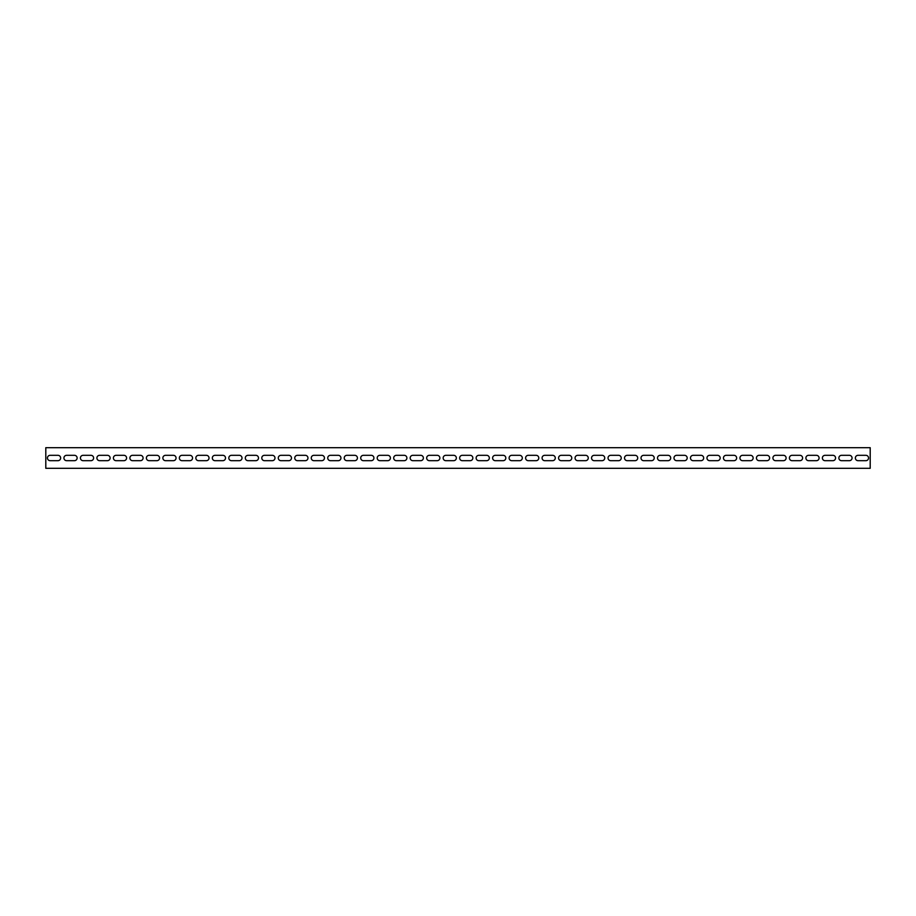 <?xml version="1.0" encoding="UTF-8"?>
<svg xmlns="http://www.w3.org/2000/svg" width="916" height="916" viewBox="0 0 916 916"><rect width="100%" height="100%" fill="white"/><g stroke="black" fill="none" stroke-linecap="round" stroke-linejoin="round"><path stroke-width="1.37" d="M870.2 450.993L870.2 447.695L45.8 447.695L45.8 468.305L870.2 468.305L870.2 450.993M858.04 460.679A2.679 2.679 0 0 1 855.361 458A2.679 2.679 0 0 1 858.04 455.321L865.872 455.321A2.679 2.679 0 0 1 868.551 458A2.679 2.679 0 0 1 865.872 460.679L858.04 460.679A2.679 2.679 0 0 1 855.361 458A2.679 2.679 0 0 1 858.04 455.321M50.128 460.679A2.679 2.679 0 0 1 47.449 458A2.679 2.679 0 0 1 50.128 455.321L57.96 455.321A2.679 2.679 0 0 1 60.639 458A2.679 2.679 0 0 1 57.96 460.679L50.128 460.679M66.616 460.679A2.679 2.679 0 0 1 63.937 458A2.679 2.679 0 0 1 66.616 455.321L74.448 455.321A2.679 2.679 0 0 1 77.127 458A2.679 2.679 0 0 1 74.448 460.679L66.616 460.679M83.104 460.679A2.679 2.679 0 0 1 80.425 458A2.679 2.679 0 0 1 83.104 455.321L90.936 455.321A2.679 2.679 0 0 1 93.615 458A2.679 2.679 0 0 1 90.936 460.679L83.104 460.679M99.592 460.679A2.679 2.679 0 0 1 96.913 458A2.679 2.679 0 0 1 99.592 455.321L107.424 455.321A2.679 2.679 0 0 1 110.103 458A2.679 2.679 0 0 1 107.424 460.679L99.592 460.679M116.08 460.679A2.679 2.679 0 0 1 113.401 458A2.679 2.679 0 0 1 116.08 455.321L123.912 455.321A2.679 2.679 0 0 1 126.591 458A2.679 2.679 0 0 1 123.912 460.679L116.08 460.679M132.568 460.679A2.679 2.679 0 0 1 129.889 458A2.679 2.679 0 0 1 132.568 455.321L140.4 455.321A2.679 2.679 0 0 1 143.079 458A2.679 2.679 0 0 1 140.4 460.679L132.568 460.679M149.056 460.679A2.679 2.679 0 0 1 146.377 458A2.679 2.679 0 0 1 149.056 455.321L156.888 455.321A2.679 2.679 0 0 1 159.567 458A2.679 2.679 0 0 1 156.888 460.679L149.056 460.679M165.544 460.679A2.679 2.679 0 0 1 162.865 458A2.679 2.679 0 0 1 165.544 455.321L173.376 455.321A2.679 2.679 0 0 1 176.055 458A2.679 2.679 0 0 1 173.376 460.679L165.544 460.679M182.032 460.679A2.679 2.679 0 0 1 179.353 458A2.679 2.679 0 0 1 182.032 455.321L189.864 455.321A2.679 2.679 0 0 1 192.543 458A2.679 2.679 0 0 1 189.864 460.679L182.032 460.679M198.52 460.679A2.679 2.679 0 0 1 195.841 458A2.679 2.679 0 0 1 198.52 455.321L206.352 455.321A2.679 2.679 0 0 1 209.031 458A2.679 2.679 0 0 1 206.352 460.679L198.52 460.679M215.008 460.679A2.679 2.679 0 0 1 212.329 458A2.679 2.679 0 0 1 215.008 455.321L222.84 455.321A2.679 2.679 0 0 1 225.519 458A2.679 2.679 0 0 1 222.84 460.679L215.008 460.679M231.496 460.679A2.679 2.679 0 0 1 228.817 458A2.679 2.679 0 0 1 231.496 455.321L239.328 455.321A2.679 2.679 0 0 1 242.007 458A2.679 2.679 0 0 1 239.328 460.679L231.496 460.679M247.984 460.679A2.679 2.679 0 0 1 245.305 458A2.679 2.679 0 0 1 247.984 455.321L255.816 455.321A2.679 2.679 0 0 1 258.495 458A2.679 2.679 0 0 1 255.816 460.679L247.984 460.679M264.472 460.679A2.679 2.679 0 0 1 261.793 458A2.679 2.679 0 0 1 264.472 455.321L272.304 455.321A2.679 2.679 0 0 1 274.983 458A2.679 2.679 0 0 1 272.304 460.679L264.472 460.679M280.96 460.679A2.679 2.679 0 0 1 278.281 458A2.679 2.679 0 0 1 280.96 455.321L288.792 455.321A2.679 2.679 0 0 1 291.471 458A2.679 2.679 0 0 1 288.792 460.679L280.96 460.679M297.448 460.679A2.679 2.679 0 0 1 294.769 458A2.679 2.679 0 0 1 297.448 455.321L305.28 455.321A2.679 2.679 0 0 1 307.959 458A2.679 2.679 0 0 1 305.28 460.679L297.448 460.679M313.936 460.679A2.679 2.679 0 0 1 311.257 458A2.679 2.679 0 0 1 313.936 455.321L321.768 455.321A2.679 2.679 0 0 1 324.447 458A2.679 2.679 0 0 1 321.768 460.679L313.936 460.679M330.424 460.679A2.679 2.679 0 0 1 327.745 458A2.679 2.679 0 0 1 330.424 455.321L338.256 455.321A2.679 2.679 0 0 1 340.935 458A2.679 2.679 0 0 1 338.256 460.679L330.424 460.679M346.912 460.679A2.679 2.679 0 0 1 344.233 458A2.679 2.679 0 0 1 346.912 455.321L354.744 455.321A2.679 2.679 0 0 1 357.423 458A2.679 2.679 0 0 1 354.744 460.679L346.912 460.679M363.4 460.679A2.679 2.679 0 0 1 360.721 458A2.679 2.679 0 0 1 363.4 455.321L371.232 455.321A2.679 2.679 0 0 1 373.911 458A2.679 2.679 0 0 1 371.232 460.679L363.4 460.679M379.888 460.679A2.679 2.679 0 0 1 377.209 458A2.679 2.679 0 0 1 379.888 455.321L387.72 455.321A2.679 2.679 0 0 1 390.399 458A2.679 2.679 0 0 1 387.72 460.679L379.888 460.679M396.376 460.679A2.679 2.679 0 0 1 393.697 458A2.679 2.679 0 0 1 396.376 455.321L404.208 455.321A2.679 2.679 0 0 1 406.887 458A2.679 2.679 0 0 1 404.208 460.679L396.376 460.679M412.864 460.679A2.679 2.679 0 0 1 410.185 458A2.679 2.679 0 0 1 412.864 455.321L420.696 455.321A2.679 2.679 0 0 1 423.375 458A2.679 2.679 0 0 1 420.696 460.679L412.864 460.679M429.352 460.679A2.679 2.679 0 0 1 426.673 458A2.679 2.679 0 0 1 429.352 455.321L437.184 455.321A2.679 2.679 0 0 1 439.863 458A2.679 2.679 0 0 1 437.184 460.679L429.352 460.679M445.84 460.679A2.679 2.679 0 0 1 443.161 458A2.679 2.679 0 0 1 445.84 455.321L453.672 455.321A2.679 2.679 0 0 1 456.351 458A2.679 2.679 0 0 1 453.672 460.679L445.84 460.679M462.328 460.679A2.679 2.679 0 0 1 459.649 458A2.679 2.679 0 0 1 462.328 455.321L470.16 455.321A2.679 2.679 0 0 1 472.839 458A2.679 2.679 0 0 1 470.16 460.679L462.328 460.679M478.816 460.679A2.679 2.679 0 0 1 476.137 458A2.679 2.679 0 0 1 478.816 455.321L486.648 455.321A2.679 2.679 0 0 1 489.327 458A2.679 2.679 0 0 1 486.648 460.679L478.816 460.679M495.304 460.679A2.679 2.679 0 0 1 492.625 458A2.679 2.679 0 0 1 495.304 455.321L503.136 455.321A2.679 2.679 0 0 1 505.815 458A2.679 2.679 0 0 1 503.136 460.679L495.304 460.679M511.792 460.679A2.679 2.679 0 0 1 509.113 458A2.679 2.679 0 0 1 511.792 455.321L519.624 455.321A2.679 2.679 0 0 1 522.303 458A2.679 2.679 0 0 1 519.624 460.679L511.792 460.679M528.28 460.679A2.679 2.679 0 0 1 525.601 458A2.679 2.679 0 0 1 528.28 455.321L536.112 455.321A2.679 2.679 0 0 1 538.791 458A2.679 2.679 0 0 1 536.112 460.679L528.28 460.679M544.768 460.679A2.679 2.679 0 0 1 542.089 458A2.679 2.679 0 0 1 544.768 455.321L552.6 455.321A2.679 2.679 0 0 1 555.279 458A2.679 2.679 0 0 1 552.6 460.679L544.768 460.679M561.256 460.679A2.679 2.679 0 0 1 558.577 458A2.679 2.679 0 0 1 561.256 455.321L569.088 455.321A2.679 2.679 0 0 1 571.767 458A2.679 2.679 0 0 1 569.088 460.679L561.256 460.679M577.744 460.679A2.679 2.679 0 0 1 575.065 458A2.679 2.679 0 0 1 577.744 455.321L585.576 455.321A2.679 2.679 0 0 1 588.255 458A2.679 2.679 0 0 1 585.576 460.679L577.744 460.679M594.232 460.679A2.679 2.679 0 0 1 591.553 458A2.679 2.679 0 0 1 594.232 455.321L602.064 455.321A2.679 2.679 0 0 1 604.743 458A2.679 2.679 0 0 1 602.064 460.679L594.232 460.679M610.72 460.679A2.679 2.679 0 0 1 608.041 458A2.679 2.679 0 0 1 610.72 455.321L618.552 455.321A2.679 2.679 0 0 1 621.231 458A2.679 2.679 0 0 1 618.552 460.679L610.72 460.679M627.208 460.679A2.679 2.679 0 0 1 624.529 458A2.679 2.679 0 0 1 627.208 455.321L635.04 455.321A2.679 2.679 0 0 1 637.719 458A2.679 2.679 0 0 1 635.04 460.679L627.208 460.679M643.696 460.679A2.679 2.679 0 0 1 641.017 458A2.679 2.679 0 0 1 643.696 455.321L651.528 455.321A2.679 2.679 0 0 1 654.207 458A2.679 2.679 0 0 1 651.528 460.679L643.696 460.679M660.184 460.679A2.679 2.679 0 0 1 657.505 458A2.679 2.679 0 0 1 660.184 455.321L668.016 455.321A2.679 2.679 0 0 1 670.695 458A2.679 2.679 0 0 1 668.016 460.679L660.184 460.679M676.672 460.679A2.679 2.679 0 0 1 673.993 458A2.679 2.679 0 0 1 676.672 455.321L684.504 455.321A2.679 2.679 0 0 1 687.183 458A2.679 2.679 0 0 1 684.504 460.679L676.672 460.679M693.16 460.679A2.679 2.679 0 0 1 690.481 458A2.679 2.679 0 0 1 693.16 455.321L700.992 455.321A2.679 2.679 0 0 1 703.671 458A2.679 2.679 0 0 1 700.992 460.679L693.16 460.679M709.648 460.679A2.679 2.679 0 0 1 706.969 458A2.679 2.679 0 0 1 709.648 455.321L717.48 455.321A2.679 2.679 0 0 1 720.159 458A2.679 2.679 0 0 1 717.48 460.679L709.648 460.679M726.136 460.679A2.679 2.679 0 0 1 723.457 458A2.679 2.679 0 0 1 726.136 455.321L733.968 455.321A2.679 2.679 0 0 1 736.647 458A2.679 2.679 0 0 1 733.968 460.679L726.136 460.679M742.624 460.679A2.679 2.679 0 0 1 739.945 458A2.679 2.679 0 0 1 742.624 455.321L750.456 455.321A2.679 2.679 0 0 1 753.135 458A2.679 2.679 0 0 1 750.456 460.679L742.624 460.679M759.112 460.679A2.679 2.679 0 0 1 756.433 458A2.679 2.679 0 0 1 759.112 455.321L766.944 455.321A2.679 2.679 0 0 1 769.623 458A2.679 2.679 0 0 1 766.944 460.679L759.112 460.679M775.6 460.679A2.679 2.679 0 0 1 772.921 458A2.679 2.679 0 0 1 775.6 455.321L783.432 455.321A2.679 2.679 0 0 1 786.111 458A2.679 2.679 0 0 1 783.432 460.679L775.6 460.679M792.088 460.679A2.679 2.679 0 0 1 789.409 458A2.679 2.679 0 0 1 792.088 455.321L799.92 455.321A2.679 2.679 0 0 1 802.599 458A2.679 2.679 0 0 1 799.92 460.679L792.088 460.679M808.576 460.679A2.679 2.679 0 0 1 805.897 458A2.679 2.679 0 0 1 808.576 455.321L816.408 455.321A2.679 2.679 0 0 1 819.087 458A2.679 2.679 0 0 1 816.408 460.679L808.576 460.679M825.064 460.679A2.679 2.679 0 0 1 822.385 458A2.679 2.679 0 0 1 825.064 455.321L832.896 455.321A2.679 2.679 0 0 1 835.575 458A2.679 2.679 0 0 1 832.896 460.679L825.064 460.679M841.552 460.679A2.679 2.679 0 0 1 838.873 458A2.679 2.679 0 0 1 841.552 455.321L849.384 455.321A2.679 2.679 0 0 1 852.063 458A2.679 2.679 0 0 1 849.384 460.679L841.552 460.679"/></g></svg>
